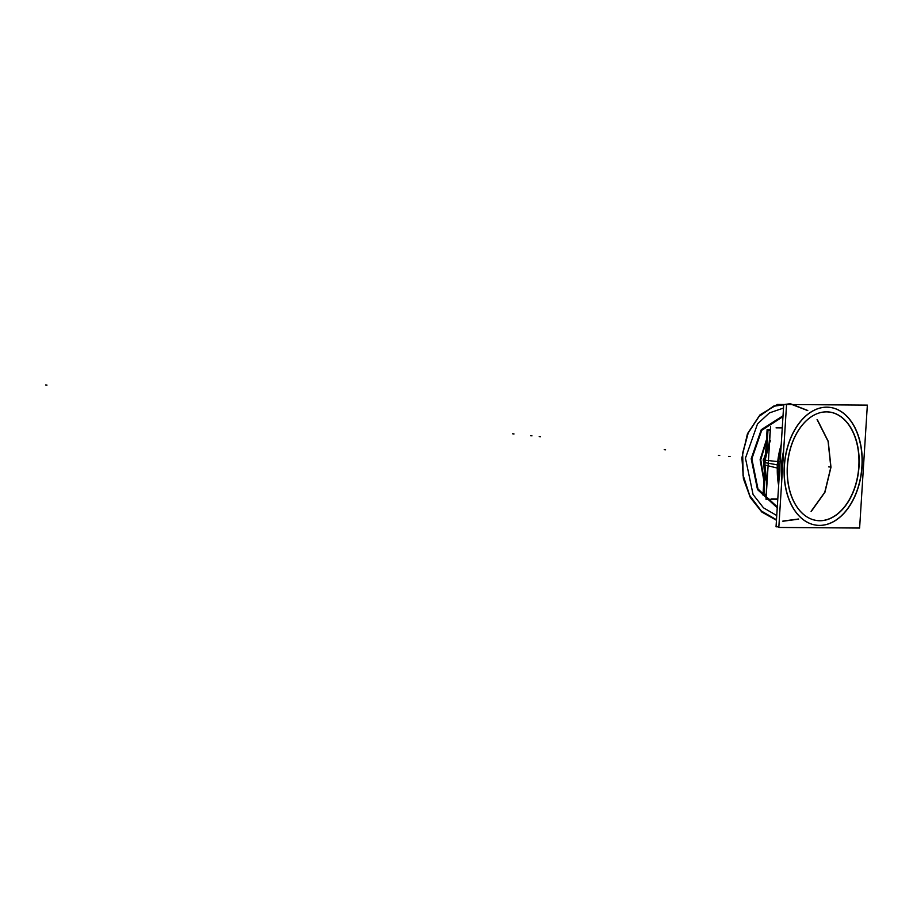 <?xml version="1.0" encoding="UTF-8"?>
<svg xmlns="http://www.w3.org/2000/svg" width="913" height="913" viewBox="0 0 913 913"><rect width="100%" height="100%" fill="white"/><g stroke="black" fill="none" stroke-linecap="round" stroke-linejoin="round"><path stroke-width="1.37" d="M766.258 495.108L762.983 495.086L764.421 472.204L762.983 495.086L766.258 495.108M765.653 452.654L767.114 429.521L770.389 429.544L767.114 429.521L765.653 452.654M778.743 461.67L764.341 460.152L766.977 482.851M765.014 460.232A38.015 24.822 96 0 0 767.091 481.973M764.729 462.594A37.924 24.765 96 0 1 769.533 443.079A37.924 24.765 96 0 0 764.729 462.594A37.924 24.765 -84 0 1 769.533 443.079A37.924 24.765 96 0 0 764.729 462.594A37.924 24.765 96 0 0 767.08 482.155A37.924 24.765 -84 0 1 764.729 462.594A37.924 24.765 96 0 0 767.08 482.155A37.924 24.765 96 0 1 764.729 462.594L778.458 465.048M764.672 460.186A37.65 24.583 96 0 0 767 482.543M778.207 482.92L777.168 464.763L777.842 464.877L777.168 464.763L781.22 444.403M777.305 468.049L764.375 464.9A7.03 0.673 -178.8 0 1 764.055 464.683L769.545 442.109L764.158 462.423M769.511 442.6A37.65 24.583 96 0 0 764.375 464.9M777.294 468.677L781.197 444.859A56.834 37.113 96 0 0 777.294 468.677L778.287 468.94M777.739 461.567A56.834 37.113 96 0 0 778.641 485.454L777.75 461.567M778.298 465.288L779.896 465.482L778.298 465.288A57.987 37.867 96 0 1 780.957 448.671A57.987 37.867 96 0 0 778.298 465.288A57.987 37.867 -84 0 1 780.957 448.671A57.987 37.867 96 0 0 778.298 465.288A57.987 37.867 96 0 0 778.857 481.927A57.987 37.867 -84 0 1 778.298 465.288A57.987 37.867 96 0 0 778.857 481.927A57.987 37.867 96 0 1 778.298 465.288L779.896 465.482L777.442 465.128L781.197 444.859M780.124 461.818L778.469 461.647A57.953 37.844 96 0 0 778.823 482.589M779.668 469.122L778.013 468.894A57.953 37.844 96 0 1 780.992 447.975M786.55 404.55L783.731 404.527L776.039 526.812L778.857 526.824M783.639 450.737A59.06 38.563 96 0 0 781.756 480.649A59.06 38.563 -84 0 1 783.639 450.725A59.06 38.563 96 0 0 781.756 480.66A59.06 38.563 -84 0 1 783.639 450.725A59.06 38.563 96 0 0 781.756 480.66M817.089 525.283A59.299 38.723 96 0 0 861.895 468.848A59.299 38.723 96 0 0 827.498 407.187A59.299 38.723 96 0 0 824.519 407.278M827.338 407.187A59.288 38.711 96 0 0 826.801 407.175A59.288 38.711 -84 0 1 861.906 466.566A59.288 38.711 -84 0 1 819.36 525.386A59.288 38.711 96 0 0 861.792 468.061A59.288 38.711 96 0 0 828.753 407.266M859.612 528.045L867.35 405.11L786.55 404.516L778.812 527.452L859.612 528.045M815.092 524.986A59.288 38.711 96 0 0 819.36 525.386A59.288 38.711 -84 0 1 784.267 465.995A59.288 38.711 -84 0 1 826.801 407.175A59.288 38.711 96 0 0 784.541 462.663A59.288 38.711 96 0 0 815.012 524.975M809.648 518.367A54.575 35.641 96 0 0 819.657 520.684A54.575 35.641 96 0 0 858.813 466.543A54.575 35.641 96 0 0 826.505 411.877A54.575 35.641 96 0 0 787.348 466.018A54.575 35.641 96 0 0 819.657 520.684A54.575 35.641 96 0 0 858.813 466.543A54.575 35.641 96 0 0 826.505 411.877A54.575 35.641 96 0 0 820.639 412.562A54.575 35.641 96 0 0 787.634 462.571A54.575 35.641 96 0 0 809.58 518.333M828.901 411.957A54.632 35.675 96 0 0 820.787 412.516A54.632 35.675 96 0 0 787.759 462.583A54.632 35.675 96 0 0 809.717 518.401A54.632 35.675 96 0 0 822.065 520.661M817.569 520.627A54.632 35.675 96 0 0 859.007 466.566A54.632 35.675 96 0 0 824.405 411.934M770.572 426.485L765.996 499.263L777.762 499.354M771.588 498.909L777.785 498.955M776.061 427.877L782.258 427.923M829.392 407.312A59.299 38.723 96 0 0 827.498 407.187A59.299 38.723 96 0 0 784.724 462.263A59.299 38.723 96 0 0 815.172 525.009A59.299 38.723 96 0 0 821.962 525.317M766.258 494.264L763.953 494.241L765.083 476.244M766.817 448.648L767.97 430.434L770.332 430.457M769.054 443.581L770.23 431.153M766.669 481.562L766.281 493.876M826.505 411.877A54.575 35.641 96 0 0 787.348 466.018A54.575 35.641 96 0 0 819.657 520.684A54.575 35.641 96 0 0 858.813 466.543A54.575 35.641 96 0 0 826.505 411.877A54.575 35.641 96 0 0 787.348 466.018A54.575 35.641 96 0 0 819.657 520.684A54.575 35.641 96 0 0 858.813 466.543A54.575 35.641 96 0 0 826.505 411.877A54.575 35.641 96 0 0 787.348 466.018A54.575 35.641 96 0 0 819.657 520.684A54.575 35.641 96 0 0 858.813 466.543A54.575 35.641 96 0 0 826.505 411.877M819.36 525.386A59.288 38.711 -84 0 1 784.267 465.995A59.288 38.711 -84 0 1 826.801 407.175A59.288 38.711 -84 0 1 861.906 466.566A59.288 38.711 -84 0 1 819.36 525.386A59.288 38.711 96 0 0 861.906 466.566A59.288 38.711 96 0 0 826.801 407.175A59.288 38.711 -84 0 1 861.906 466.566A59.288 38.711 -84 0 1 819.36 525.386A59.288 38.711 -84 0 1 784.267 465.995A59.288 38.711 -84 0 1 826.801 407.175A59.288 38.711 96 0 0 784.267 465.995A59.288 38.711 96 0 0 819.36 525.386M766.053 446.4L764.307 474.052L766.053 446.4M764.375 473.094L765.984 447.359L764.375 473.094M730.058 456.546L728.734 456.409L730.058 456.546M514.008 433.949L512.695 433.812L514.008 433.949M779.896 465.482L778.161 465.276M790.259 403.672L773.756 406.045L759.023 416.237L748.101 432.842L742.52 453.556L743.045 475.502L749.607 495.633L761.282 511.177L776.472 519.954L761.282 511.177L749.607 495.633L743.045 475.502L742.52 453.556L748.101 432.842L759.023 416.237L773.756 406.045L790.259 403.672L807.777 410.485L790.259 403.672M782.863 521.255L798.681 519.143L782.863 521.255M811.326 511.36L824.941 492.244L830.978 467.251L828.239 441.31L817.272 419.546L828.239 441.31L830.978 467.251L824.941 492.244L811.326 511.36M790.247 403.866L807.594 410.565L790.247 403.866L773.79 406.228L759.114 416.385L748.238 432.933L742.668 453.567L743.182 475.445L749.71 495.508L761.351 511.006L776.484 519.759L761.351 511.006L749.71 495.508L743.182 475.445L742.668 453.567L748.238 432.933L759.114 416.385L773.79 406.228L790.247 403.866M817.067 419.558L828.08 441.31L830.83 467.273L824.759 492.267L811.086 511.337L824.759 492.267L830.83 467.273L828.08 441.31L817.067 419.558M798.487 519.018L782.875 521.061L798.487 519.018M46.974 385.092L45.65 384.955L46.974 385.092M741.904 457.79L743.41 478.709L750.349 497.596L761.841 512.056L776.449 520.273L761.841 512.056L750.349 497.596L743.41 478.709L741.904 457.79L747.462 433.698L760.073 414.776L777.454 404.459L796.478 404.585L777.454 404.459L760.073 414.776L747.462 433.698L741.904 457.79M776.746 515.525L763.485 507.822L753.077 494.526L745.453 458.155L757.528 423.86L769.454 412.893L783.514 408.054L769.454 412.893L757.528 423.86L745.453 458.155L753.077 494.526L763.485 507.822L776.746 515.525M665.554 449.801L664.23 449.664L665.554 449.801M531.982 435.832L530.658 435.695L531.982 435.832M540.507 436.722L539.184 436.585L540.507 436.722M829.906 467L828.582 466.851L829.906 467M783.023 415.769L761.259 429.681L751.194 458.76L757.493 489.551L777.237 507.811L757.493 489.551L751.194 458.76L761.259 429.681L783.023 415.769M777.283 506.92L757.995 488.98L751.856 458.828L761.693 430.354L782.966 416.659L761.693 430.354L751.856 458.828L757.995 488.98L777.283 506.92M718.417 455.336L719.741 455.473L718.417 455.336M766.475 439.644L760.118 459.696L763.884 480.809L760.118 459.696L766.475 439.644M763.976 479.348L760.757 459.764L766.384 441.105L760.757 459.764L763.976 479.348L760.757 459.764L766.384 441.105L760.757 459.764L763.976 479.348M764.364 471.69L763.405 460.038L770.481 440.363L763.405 460.038L764.364 471.69L765.916 448.454L764.364 471.69M765.745 451.307L764.09 463.827L765.745 451.307M765.836 449.789L764.101 468.266L765.836 449.789M763.108 460.004L764.352 460.141L763.108 460.004"/></g></svg>
